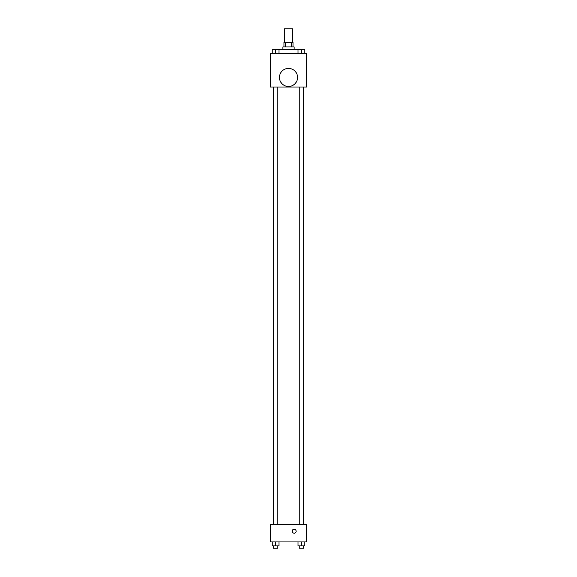 <?xml version="1.0" encoding="UTF-8"?>
<svg xmlns="http://www.w3.org/2000/svg" width="577" height="577" viewBox="0 0 577 577"><rect width="100%" height="100%" fill="white"/><g stroke="black" fill="none" stroke-linecap="round" stroke-linejoin="round"><path stroke-width="0.87" d="M292.452 42.409L292.452 28.85L284.548 28.85L284.548 42.409M285.601 46.932L285.601 42.409L283.978 42.409L283.978 46.932M285.601 42.409L293.022 42.409L293.022 46.932M291.399 46.932L291.399 42.409M282.853 49.189L282.853 46.932L294.147 46.932L294.147 49.189M298.67 49.759L298.67 49.189L278.33 49.189L278.33 49.759M270.418 53.711L306.582 53.711L306.582 87.055L270.418 87.055L270.418 53.711M288.5 86.485A9.044 9.044 0 0 1 280.667 72.926A9.044 9.044 0 0 1 296.333 72.926A9.044 9.044 0 0 1 288.5 86.485M270.418 524.414L306.582 524.414L306.582 541.933L270.418 541.933L270.418 524.414M294.147 533.177A1.976 1.976 0 0 1 292.438 530.213A1.976 1.976 0 0 1 295.864 530.213A1.976 1.976 0 0 1 294.147 533.177M298.035 541.933L298.035 545.892L304.822 545.892L304.822 541.933L304.822 545.892M301.432 545.892L301.432 541.933M303.69 545.892L303.69 548.15L299.167 548.15L299.167 545.892M272.178 541.933L272.178 545.892L278.965 545.892L278.965 541.933L278.965 545.892M275.568 545.892L275.568 541.933M277.833 545.892L277.833 548.15L273.31 548.15L273.31 545.892M298.035 53.711L298.035 49.759L304.822 49.759L304.822 53.711L304.822 49.759M301.432 53.711L301.432 49.759M303.69 49.759L299.167 49.759M272.178 53.711L272.178 49.759L278.965 49.759L278.965 53.711L278.965 49.759M275.568 53.711L275.568 49.759M277.833 49.759L273.31 49.759M303.776 524.414L303.776 87.055M273.224 524.414L273.224 87.055M299.167 87.055L299.167 524.414M303.69 87.055L303.69 524.414M277.833 524.414L277.833 87.055M273.31 524.414L273.31 87.055"/></g></svg>
